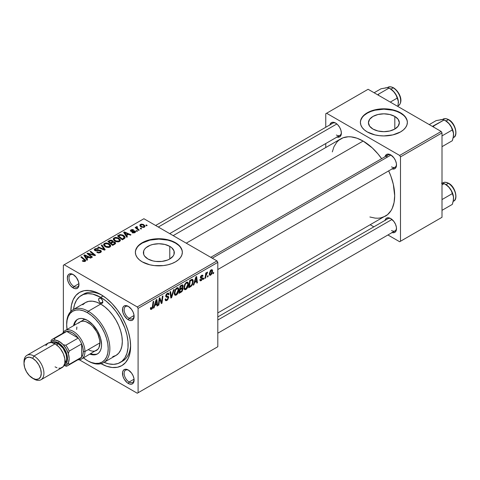 <?xml version="1.0" encoding="UTF-8"?>
<svg xmlns="http://www.w3.org/2000/svg" width="480" height="480" viewBox="0 0 480 480"><rect width="100%" height="100%" fill="white"/><g stroke="black" fill="none" stroke-linecap="round" stroke-linejoin="round"><path stroke-width="0.72" d="M394.812 116.436L394.812 129.054L389.796 130.992L383.886 131.67L377.97 130.992L372.954 129.054A15.456 8.922 180 0 1 368.43 122.748A15.456 8.922 180 0 1 377.97 114.504A15.456 8.922 180 0 1 394.812 116.436L398.16 119.334L399.336 122.748L398.16 126.162L394.812 129.054L394.812 116.436A15.456 8.922 180 0 1 399.336 122.748A15.456 8.922 180 0 1 389.796 130.992A15.456 8.922 180 0 1 372.954 129.054L369.606 126.162L368.43 122.748L369.606 119.334L372.954 116.436L377.97 114.504L383.886 113.826L389.796 114.504L394.812 116.436M407.37 122.556A23.484 13.56 0 0 0 400.488 113.16L400.488 112.776A23.484 13.56 180 0 1 407.37 122.364A23.484 13.56 180 0 1 392.874 134.892A23.484 13.56 180 0 1 367.278 131.952L374.898 134.892L379.302 135.66L383.886 135.924L392.874 134.892L400.488 131.952L403.41 129.9L405.582 127.554L406.92 125.01L407.37 122.364L406.92 119.718L405.582 117.174L403.41 114.828L400.488 112.776L396.93 111.09L392.874 109.836L383.886 108.804L374.898 109.836L370.836 111.09L367.278 112.776L364.356 114.828L362.184 117.174L360.846 119.718L360.396 122.364L360.846 125.01L362.184 127.554L364.356 129.9L367.278 131.952A23.484 13.56 180 0 1 360.396 122.364A23.484 13.56 180 0 1 374.898 109.836A23.484 13.56 180 0 1 400.488 112.776L400.488 113.16A23.484 13.56 0 0 0 375.048 110.184A23.484 13.56 0 0 0 360.402 122.556M147.924 258.978A15.456 8.922 180 0 1 143.4 252.666A15.456 8.922 180 0 1 152.94 244.422A15.456 8.922 180 0 1 169.782 246.36L169.782 258.978L167.436 260.088L161.868 261.42L155.838 261.42L152.94 260.91L147.924 258.978L144.576 256.08L143.694 254.406L143.694 250.926L144.576 249.252L146.004 247.71L150.264 245.25L152.94 244.422L158.85 243.744L164.766 244.422L169.782 246.36L171.702 247.71L174.012 250.926L174.012 254.406L173.13 256.08L169.782 258.978L169.782 246.36A15.456 8.922 180 0 1 174.306 252.666A15.456 8.922 180 0 1 164.766 260.91A15.456 8.922 180 0 1 147.924 258.978M182.334 252.474A23.484 13.56 0 0 0 175.458 243.078L175.458 242.694A23.484 13.56 180 0 1 182.34 252.282A23.484 13.56 180 0 1 167.838 264.81A23.484 13.56 180 0 1 142.248 261.87L149.862 264.81L154.272 265.584L163.434 265.584L167.838 264.81L171.9 263.556L175.458 261.87L178.38 259.818L180.552 257.472L181.89 254.928L182.34 252.282L181.89 249.636L180.552 247.092L178.38 244.752L175.458 242.694L167.838 239.754L158.85 238.722L149.862 239.754L142.248 242.694L139.326 244.752L137.154 247.092L135.816 249.636L135.366 252.282L135.816 254.928L137.154 257.472L139.326 259.818L142.248 261.87A23.484 13.56 180 0 1 135.366 252.282A23.484 13.56 180 0 1 149.862 239.754A23.484 13.56 180 0 1 175.458 242.694L175.458 243.078A23.484 13.56 0 0 0 150.018 240.102A23.484 13.56 0 0 0 135.366 252.474M128.724 370.296A7.044 4.068 -120 0 0 124.146 373.62A7.044 4.068 -120 0 0 129.126 382.014L128.292 383.454A8.22 4.746 60 0 1 122.484 373.386A8.22 4.746 60 0 1 128.292 370.026L125.064 369.294L123.462 370.224L122.592 372.138L122.922 376.206L124.182 379.116L127.158 382.668L129.426 383.976L131.526 384.186L133.128 383.262L133.662 382.41L133.998 378.72L133.128 375.804L131.526 373.026L128.292 370.026A8.22 4.746 60 0 1 134.106 380.094A8.22 4.746 60 0 1 128.292 383.454L129.126 382.014A7.044 4.068 60 0 1 124.524 375.804A7.044 4.068 60 0 1 125.604 370.158A7.044 4.068 60 0 1 128.724 370.296M73.59 274.794A7.044 4.068 -120 0 0 69.012 278.118A7.044 4.068 -120 0 0 73.986 286.512L73.158 287.952A8.22 4.746 60 0 1 67.344 277.884A8.22 4.746 60 0 1 73.158 274.53L70.932 273.756L69.048 274.122L68.328 274.722L67.344 277.884L67.788 280.71L69.048 283.614L70.932 286.158L74.292 288.48L76.386 288.684L77.994 287.76L78.528 286.908L78.972 284.598L78.528 281.772L76.386 277.524L73.158 274.53A8.22 4.746 60 0 1 78.972 284.598A8.22 4.746 60 0 1 73.158 287.952L73.986 286.512A7.044 4.068 60 0 1 69.384 280.308A7.044 4.068 60 0 1 70.464 274.662A7.044 4.068 60 0 1 73.59 274.794M128.724 306.63A7.044 4.068 -120 0 0 124.146 309.948A7.044 4.068 -120 0 0 129.126 318.348L128.292 319.788A8.22 4.746 60 0 1 122.484 309.72A8.22 4.746 60 0 1 128.292 306.36L126.072 305.586L124.182 305.952L123.462 306.552L122.592 308.472L122.922 312.54L124.182 315.444L127.158 319.002L129.426 320.31L131.526 320.52L133.128 319.59L133.662 318.744L133.998 315.054L133.128 312.132L131.526 309.36L128.292 306.36A8.22 4.746 60 0 1 134.106 316.428A8.22 4.746 60 0 1 128.292 319.788L129.126 318.348A7.044 4.068 60 0 1 124.524 312.138A7.044 4.068 60 0 1 125.604 306.492A7.044 4.068 60 0 1 128.724 306.63M78.918 283.668L73.986 286.512L78.918 283.668M134.058 379.17L129.126 382.014L134.058 379.17M134.058 315.498L129.126 318.348L134.058 315.498M210.762 257.322L388.002 154.998A7.044 4.068 60 0 1 391.122 155.136A7.044 4.068 -120 0 0 386.574 157.566M385.05 156.702A8.22 4.746 60 0 1 390.69 154.866L388.47 154.092L386.58 154.458L384.99 156.978M329.916 124.866A8.22 4.746 60 0 1 335.556 123.036L333.33 122.262L331.446 122.628L329.856 125.148M385.05 220.368A8.22 4.746 60 0 1 390.69 218.532L387.462 217.8L385.86 218.73L384.99 220.644M81.348 295.428A38.754 22.374 60 0 1 100.728 297.348L103.122 295.968L100.728 297.348L92.772 294.12L87.81 293.628L83.34 294.492L79.542 296.688L76.56 300.12L74.502 304.668L73.53 309.438A38.754 22.374 60 0 1 81.348 295.428L83.844 293.994A38.754 22.374 60 0 1 102 295.236A38.754 22.374 -120 0 0 82.638 294.78M70.836 311.412A42.276 24.408 60 0 1 100.728 294.474L94.896 291.768L89.286 290.496L84.12 290.7L79.59 292.38L75.87 295.464L73.11 299.838L71.406 305.328L70.836 311.73M173.184 235.632L340.812 138.852A44.622 25.764 -120 0 1 363.126 141.06L372.282 147.918L378 153.948L381.636 158.676A44.622 25.764 -120 0 0 363.126 141.06L186.252 243.174L363.126 141.06L356.97 138.204L351.048 136.86L348.252 136.776L343.104 137.772L338.73 140.298L336.888 142.104L333.972 146.724L332.304 151.902M369.882 216.99L375.198 218.13L378 218.22L380.652 217.914L385.434 216.144A44.622 25.764 -120 0 0 388.68 170.88L390.954 176.388L393.318 184.35L394.68 195.714L394.074 202.47L392.274 208.272L390.954 210.738L387.516 214.692L217.806 312.924M217.806 316.926L388.002 218.664A7.044 4.068 60 0 1 391.122 218.802M155.628 225.492L332.862 123.168A7.044 4.068 60 0 1 335.988 123.3M63.36 265.23L63.36 332.142L63.36 265.23L143.904 218.724L216.978 260.916L137.262 306.936L64.188 264.75L137.262 306.936L138.096 308.376L138.096 392.754L217.806 346.728L217.806 262.35L138.096 308.376L138.096 392.754L137.262 393.234L79.314 359.772L137.262 393.234L217.806 346.728L137.262 393.234L217.806 346.728L217.806 262.35L216.978 260.916L217.806 262.35L138.096 308.376L137.262 306.936L216.978 260.916L143.904 218.724L63.36 265.23M188.442 284.124L187.464 287.778L186.486 289.05L185.25 289.728L184.398 289.416L183.942 288.234L184.71 284.304L186.894 282.096L187.686 282.138L188.346 283.128L188.442 284.124L187.734 282.168L186.438 282.294L184.71 284.304L183.912 287.736L184.662 289.632L185.91 289.482L183.96 288.36L185.91 289.482C187.608 288.036 188.454 286.248 188.442 284.124L187.782 283.74L188.442 284.124M194.562 282.57L193.848 284.814L193.194 285.192L195.894 276.918L196.632 276.492L197.43 282.744L196.824 283.098L196.626 281.382L194.562 282.57L196.626 281.382L196.824 283.098L197.43 282.744L196.632 276.492L195.894 276.918L193.194 285.192L193.848 284.814L193.404 284.556L193.848 284.814L194.562 282.57L194.13 282.324L194.562 282.57M151.584 309.3L150.546 309.258L150.45 307.866L151.056 307.428L151.368 308.586L152.184 307.836L153.114 301.62L153.726 301.266L152.61 308.118L151.584 309.3L153.012 306.6L153.726 301.266L153.114 301.62L152.418 306.774L151.626 308.496L151.002 308.046L151.056 307.428L150.45 307.866L150.72 309.438L151.584 309.3L150.402 308.616L151.584 309.3M168.744 297.426L167.61 299.934L166.536 300.642L165.534 300.642L165.12 299.22L165.72 298.788L165.918 299.742L166.65 299.796L168.114 298.098L167.94 297.312L166.26 297.06L165.762 296.442L165.972 294.852L166.722 293.778L168.006 293.052L168.924 293.592L169.044 294.426L168.438 294.846L168.264 294.09L167.436 294.054L166.326 295.644L166.554 296.112L168.366 296.358L168.744 297.426L168.336 296.334L166.554 296.112L166.326 295.644L167.328 294.114L168.15 293.994L168.438 294.846L169.044 294.426L168.552 293.136L167.346 293.316L165.72 296.034L166.404 297.108L167.982 297.342L168.138 297.84L166.956 299.64L165.876 299.688L165.72 298.788L165.12 299.22L165.6 300.684L166.92 300.45L165.12 299.412L166.92 300.45L168.744 297.426L165.744 295.692L168.744 297.426M174.174 289.464L171.636 297.642L170.862 298.086L169.974 291.888L170.586 291.534L171.348 296.85L173.526 289.836L174.174 289.464L173.526 289.836L171.348 296.85L170.586 291.534L169.974 291.888L170.862 298.086L171.636 297.642L170.724 297.114L171.636 297.642L174.174 289.464M178.782 289.704L177.804 293.358L176.82 294.63L175.59 295.308L174.738 294.996L174.282 293.814L175.05 289.884L177.228 287.67L178.026 287.718L178.686 288.708L178.782 289.704L178.074 287.748L176.772 287.874L175.05 289.884L174.252 293.316L175.002 295.206L176.25 295.062L174.294 293.934L176.25 295.062C177.948 293.616 178.794 291.828 178.782 289.704L178.116 289.32L178.782 289.704M213.72 272.382L213.582 273.42L212.976 273.768L213.102 272.736L213.72 272.382L213.102 272.736L212.976 273.768L213.582 273.42L213.06 273.12L213.582 273.42L213.72 272.382M183.084 288.942L182.076 291.45L179.082 293.34L180.066 286.062L182.262 284.868L182.976 285.09L183.114 286.422L182.358 288.006L182.91 288.228L183.084 288.942L182.358 288.006L183.162 285.906L182.358 284.85L180.066 286.062L179.082 293.34L181.41 291.996L180.732 291.6L181.41 291.996L183.084 288.942L181.554 288.06L183.084 288.942M154.782 305.538L154.068 307.782L153.414 308.16L156.114 299.886L156.852 299.46L157.65 305.712L157.038 306.066L156.846 304.35L154.782 305.538L156.846 304.35L157.038 306.066L157.65 305.712L156.852 299.46L156.114 299.886L153.414 308.16L154.068 307.782L153.624 307.524L154.068 307.782L154.782 305.538L154.35 305.292L154.782 305.538M159.48 300.558L158.862 305.016L158.25 305.37L159.24 298.08L159.876 297.714L161.544 302.448L162.348 296.286L162.966 295.932L161.982 303.216L161.346 303.582L159.666 298.86L159.48 300.558L159.666 298.86L161.346 303.582L161.982 303.216L162.966 295.932L162.348 296.286L161.544 302.448L159.876 297.714L159.24 298.08L158.25 305.37L158.862 305.016L158.34 304.716L158.862 305.016L159.48 300.558L158.946 300.252L159.48 300.558M201.612 275.976L202.41 276.474L203.016 276.036L201.732 275.298L203.016 276.036L202.668 275.184L201.636 275.346L200.37 277.47L200.67 278.184L201.402 278.292L200.388 277.71L202.11 278.772L201.312 279.984L200.706 280.062L200.448 279.264L199.842 279.696L201.288 280.608L200.454 280.854L199.926 280.398L199.842 279.696L200.448 279.264L200.862 280.116L202.044 279.132L201.984 278.424L200.676 278.19L200.376 277.59L200.736 276.24L201.768 275.274L202.716 275.214L203.016 276.036L202.41 276.474L202.2 275.904L201.612 275.976L201.006 277.296L202.542 277.776L202.596 279.024L201.288 280.608L202.71 278.37L202.404 277.662L201.036 277.374L201.612 275.976L202.182 275.892L201.45 275.466M191.4 286.068L188.748 287.76L189.726 280.482L192.246 279.276L192.936 279.78L193.188 280.824L192.528 284.334L191.4 286.068L193.2 281.226L192.582 279.378L191.916 279.306L189.726 280.482L188.748 287.76L190.464 286.77L189.786 286.374L190.464 286.77L191.4 286.068L190.824 285.732L191.4 286.068M212.598 271.062L211.854 273.93L210.114 275.364L209.466 274.986L209.286 273.78L210.318 270.624L211.806 269.64L212.436 270.078L212.598 271.062L212.13 269.73L211.188 269.832L209.28 274.05L209.742 275.274L210.714 275.166L209.292 274.338L210.714 275.166L212.598 271.062L211.872 270.642L212.598 271.062M208.134 275.61L207.996 276.648L207.39 276.996L207.516 275.964L208.134 275.61L207.516 275.964L207.39 276.996L207.996 276.648L207.474 276.342L207.996 276.648L208.134 275.61M205.974 275.862L205.668 277.992L205.056 278.346L205.77 273.054L206.382 272.7L206.226 273.798L206.874 272.454L207.618 272.076L206.4 273.99L205.974 275.862L207.618 272.076L206.226 273.798L206.382 272.7L205.77 273.054L205.056 278.346L205.668 277.992L205.146 277.686L205.668 277.992L205.974 275.862L205.434 275.55L205.974 275.862M204.06 277.962L203.922 279L203.316 279.348L203.442 278.316L204.06 277.962L203.442 278.316L203.316 279.348L203.922 279L203.394 278.7L203.922 279L204.06 277.962M137.49 231.06L136.8 230.496L136.182 230.856L136.884 231.408L137.49 231.06L136.8 230.496L136.182 230.856L136.884 231.408L137.49 231.06M141.564 228.708L140.874 228.144L140.256 228.504L140.964 229.056L141.564 228.708L140.874 228.144L140.256 228.504L140.964 229.056L141.564 228.708M119.556 241.5L120.33 240.672L120.312 239.724L118.236 237.834L115.536 237.33L113.388 238.446L113.346 239.532L114.402 240.78L116.046 241.65L118.176 241.914L119.556 241.5L120.414 240.234L118.716 238.086L114.12 237.756L113.268 239.256L115.044 241.2L119.556 241.5M127.422 236.874L126.552 235.542L128.616 234.354L130.392 235.158L130.998 234.804L124.392 231.912L123.654 232.338L126.768 237.252L127.422 236.874L126.552 235.542L128.616 234.354L130.392 235.158L130.998 234.804L124.392 231.912L123.654 232.338L126.768 237.252L127.422 236.874M112.95 241.788L112.332 240.504L112.332 242.532L112.332 240.504L110.214 240.204L110.214 240.882L110.214 240.204L109.308 240.618L109.308 241.398L109.308 240.618L107.826 241.476L112.656 245.4L115.506 243.588L115.158 242.256L112.95 241.788L112.716 240.774L111.354 240.15L109.962 240.288L107.826 241.476L112.656 245.4L114.984 244.056L115.644 243.15L114.846 242.046L112.95 241.788L113.064 241.41M105.204 249.696L101.934 244.878L101.28 245.25L104.088 249.384L98.34 246.948L97.734 247.302L104.436 250.146L105.204 249.696L101.934 244.878L101.28 245.25L104.088 249.384L98.34 246.948L97.734 247.302L104.436 250.146L105.204 249.696M82.764 261.264L84.666 261.552L85.5 261.126L85.746 260.43L81.486 256.68L80.874 257.034L84.876 260.49L84.282 261.024L82.818 260.532L82.284 260.928L85.23 261.318L85.77 260.598L81.486 256.68L80.874 257.034L84.294 259.812L84.594 260.904L82.818 260.532L82.284 260.928L82.764 261.264M92.43 257.076L88.314 253.764L94.914 255.642L95.55 255.27L90.72 251.346L90.108 251.7L94.23 255.018L87.636 253.128L87 253.5L91.818 257.424L92.43 257.076L88.314 253.764L94.914 255.642L95.55 255.27L90.72 251.346L90.108 251.7L94.23 255.018L87.636 253.128L87 253.5L91.818 257.424L92.43 257.076M87.636 259.842L86.766 258.51L88.83 257.322L90.612 258.126L91.218 257.772L84.612 254.88L83.874 255.306L86.982 260.22L87.636 259.842L86.766 258.51L88.83 257.322L90.612 258.126L91.218 257.772L84.612 254.88L83.874 255.306L86.982 260.22L87.636 259.842M95.514 250.236L95.688 249.18L97.992 249.222L98.412 248.766L95.028 248.772L95.028 250.65L95.028 248.772L94.266 249.714L94.944 250.602L100.128 250.806L100.512 251.334L99.924 252.762L99.924 252.048L98.34 252.384L98.34 252.93L98.34 252.384L97.512 252.09L97.512 252.714L97.332 251.976L97.332 252.636L97.332 251.976L96.798 252.366L100.566 252.468L101.244 251.874L101.232 250.896L100.086 250.158L96.054 250.404L95.286 250.056L95.364 249.408L96.18 248.97L97.992 249.222L98.538 248.844L97.632 248.454L95.028 248.772L94.332 249.426L94.434 250.182L95.844 250.92L99.99 250.734L100.5 251.448L99.762 252.138L98.556 252.408L97.332 251.976L96.798 252.366L98.652 252.96L100.566 252.468L101.394 251.394L100.68 250.428L96.258 250.404L95.178 249.786L95.178 250.722M109.896 247.08L110.664 246.252L110.652 245.304L108.57 243.414L105.876 242.91L103.722 244.026L103.686 245.112L104.742 246.36L106.386 247.224L108.51 247.494L109.896 247.08L110.748 245.814L109.05 243.666L104.454 243.33L103.608 244.836L105.384 246.78L109.896 247.08M134.574 231.468L134.43 232.854L134.43 232.302L132.51 232.194L132.51 232.842L132.51 232.194L131.976 232.584L132.924 232.962L135.06 232.548L135.612 231.876L135.366 231.258L134.358 230.844L131.352 230.916L131.49 230.166L133.038 230.232L133.566 229.836L132.594 229.53L131.04 229.818L130.332 230.712L131.496 231.552L134.706 231.558L134.19 232.416L132.51 232.194L132.054 232.632L134.928 232.626L135.618 231.78L135.132 231.096L131.352 230.916L131.406 230.214L133.566 229.836L130.908 229.89L130.326 230.634L130.842 231.318L134.574 231.468L134.832 232.68M124.038 238.824L124.902 238.116L125.082 237.216L124.44 236.106L122.97 235.068L120.216 234.564L117.486 235.896L122.316 239.82L124.83 238.206L125.112 237.498L123.336 235.266L119.754 234.678L117.486 235.896L122.316 239.82L124.038 238.824M144.36 227.178L144.942 226.542L144.906 225.822L143.304 224.406L141.216 224.106L139.836 225.024L140.118 226.122L141.018 226.902L143.628 227.454L144.996 226.242L143.634 224.586L140.46 224.376L139.788 225.294L141.24 227.034L144.36 227.178M136.476 226.674L136.476 228.66L136.476 226.674L136.446 228.63L136.446 227.79L135.726 227.196L135.726 228.048L135.726 227.196L135.114 227.55L138.624 230.406L139.236 230.052L137.01 228.066L136.83 227.358L137.46 227.046L137.04 226.53L136.248 226.932L136.446 227.79L135.726 227.196L135.114 227.55L138.624 230.406L139.236 230.052L137.856 228.9L137.022 227.148L137.46 227.046L137.04 226.53L136.218 227.13M147.15 225.48L146.46 224.922L145.842 225.276L146.55 225.828L147.15 225.48L146.46 224.922L145.842 225.276L146.55 225.828L147.15 225.48M130.59 344.766A38.754 22.374 60 0 1 122.592 361.116A38.754 22.374 60 0 1 121.308 361.764A38.754 22.374 -120 0 0 130.59 344.766M325.758 113.736L325.758 127.266L325.758 113.736L368.106 89.286L441.18 131.472L399.66 155.442L326.586 113.256L399.66 155.442L400.488 156.882L400.488 241.26L442.008 217.29L442.008 132.912L400.488 156.882L400.488 241.26L399.66 241.74L387.942 234.972L399.66 241.74L442.008 217.29L399.66 241.74L442.008 217.29L442.008 132.912L441.18 131.472L442.008 132.912L400.488 156.882L399.66 155.442L441.18 131.472L368.106 89.286L325.758 113.736M325.758 143.538L325.758 147.54L325.758 143.538M373.848 226.836L370.38 224.832L373.848 226.836M391.824 232.482L393.924 232.692L395.526 231.768L396.396 229.848L396.396 227.226L395.526 224.31L393.924 221.532L390.69 218.532A8.22 4.746 60 0 1 396.504 228.6A8.22 4.746 60 0 1 392.1 232.572M336.69 136.986L339.666 136.866L340.926 135.414L341.37 133.104L340.926 130.278L339.666 127.374L337.782 124.83L335.556 123.036A8.22 4.746 60 0 1 341.37 133.104A8.22 4.746 60 0 1 336.96 137.07M391.824 168.816L393.924 169.026L395.526 168.096L396.396 166.182L396.396 163.56L395.526 160.644L393.924 157.866L390.69 154.866A8.22 4.746 60 0 1 396.504 164.934A8.22 4.746 60 0 1 392.1 168.906M396.492 164.43A7.044 4.068 60 0 1 395.046 167.202A7.044 4.068 60 0 1 391.524 166.854A7.044 4.068 -120 0 0 396.492 164.43M341.352 132.594A7.044 4.068 60 0 1 339.912 135.372A7.044 4.068 60 0 1 336.384 135.018A7.044 4.068 -120 0 0 341.352 132.594M396.492 228.096A7.044 4.068 60 0 1 395.046 230.868A7.044 4.068 60 0 1 391.524 230.52A7.044 4.068 -120 0 0 396.492 228.096M100.728 363.51L106.56 366.21L112.164 367.488L117.336 367.278L121.866 365.604L125.58 362.52L128.346 358.146L130.044 352.65L130.62 346.248L130.044 339.186L128.346 331.728L125.58 324.162L121.866 316.788L117.336 309.876L112.164 303.702L106.56 298.5L100.728 294.474A42.276 24.408 60 0 1 130.62 346.248A42.276 24.408 60 0 1 101.004 363.666M134.094 315.924A7.044 4.068 60 0 1 132.648 318.696A7.044 4.068 60 0 1 129.126 318.348A7.044 4.068 -120 0 0 134.094 315.924M134.094 379.59A7.044 4.068 60 0 1 132.648 382.362A7.044 4.068 60 0 1 129.126 382.014A7.044 4.068 -120 0 0 134.094 379.59M78.954 284.088A7.044 4.068 60 0 1 77.514 286.866A7.044 4.068 60 0 1 73.986 286.512A7.044 4.068 -120 0 0 78.954 284.088M181.89 250.02L180.552 247.476M178.38 245.136L175.458 243.078L171.9 241.392L167.838 240.138L158.85 239.106L149.862 240.138L142.248 243.078L139.326 245.136M137.154 247.476L135.816 250.02M406.92 120.102L405.582 117.558M403.41 115.212L400.488 113.16L396.93 111.474L392.874 110.22L383.886 109.188L374.898 110.22L370.836 111.474L367.278 113.16L364.356 115.212M362.184 117.558L360.846 120.102M87.636 254.016L87.636 253.128L87.636 254.016M90.618 254.478L90.618 253.938L90.618 254.478M92.784 255.066L92.784 254.538L92.784 255.066M94.23 255.456L94.23 255.018L94.23 255.456M90.72 252.204L90.72 251.346L90.72 252.204M88.314 254.568L88.314 253.764L88.314 254.568M89.502 255.54L89.502 254.67L89.502 255.54M84.612 256.47L84.612 254.88L84.612 256.47M86.766 259.878L86.766 258.51L86.766 259.878M86.418 257.928L85.5 256.47L85.5 257.874L85.5 256.47L84.792 255.504L84.792 256.758L84.792 255.504L88.068 256.98L88.068 257.76L88.068 256.98L86.418 257.928L86.418 259.326L86.418 257.928L84.792 255.504L88.068 256.98L86.418 257.928M82.818 261.294L82.818 260.532L82.818 261.294M83.268 261.498L83.268 260.856L83.268 261.498M84.594 261.57L84.594 260.904L84.594 261.57M84.876 261.486L84.876 260.52L84.594 260.904M81.486 257.532L81.486 256.68L81.486 257.532M85.026 261.426L85.026 259.554L85.026 261.426M96.258 250.962L96.258 250.404L96.258 250.962M97.908 250.794L97.908 250.152L97.908 250.794M100.68 252.396L100.68 250.428L100.68 252.396M98.34 247.56L98.34 246.948L98.34 247.56M102.366 249.264L102.366 248.622L102.366 249.264M104.088 249.996L104.088 249.384L104.088 249.996M101.934 246.228L101.934 244.878L101.934 246.228M104.454 246.132L104.454 243.33L104.454 246.132M109.05 244.44L109.05 243.666L109.05 244.44M104.532 244.818L105.288 243.648L107.256 243.528L109.704 245.25L109.26 247.35L109.26 246.66L107.358 246.924L105.234 245.91L104.532 244.818L105.114 243.738L108.384 243.978L109.842 245.766L109.26 246.66L106.014 246.45L106.014 247.092L106.014 246.45L104.532 244.818L104.532 246.198L104.52 244.644L104.52 246.186M114.846 244.134L114.846 242.046L114.846 244.134M110.508 242.802L109.002 241.578L109.002 242.43L109.002 241.578L110.034 240.984L111.75 240.87L112.23 241.53L112.23 242.592L112.23 241.53L111.486 242.238L111.486 243.018L111.486 242.238L110.508 242.802L110.508 243.654L110.508 242.802L109.002 241.578L110.73 240.678L111.96 241.008L112.14 241.734L110.508 242.802M112.23 242.592L112.23 241.53M112.698 244.584L111.072 243.264L111.072 244.11L111.072 243.264L112.35 242.52L114.228 242.382L114.72 243.036L114.396 244.392L114.396 243.57L113.832 243.93L113.832 244.716L113.832 243.93L112.698 244.584L112.698 245.37L112.698 244.584L111.072 243.264L113.118 242.196L114.432 242.526L114.522 243.45L112.698 244.584M130.908 231.354L130.908 229.89L130.908 231.354M131.352 230.916L131.406 230.214M131.754 231.582L131.754 231.078L131.754 231.582M132.63 231.516L132.63 231.006L132.63 231.516M134.058 231.33L134.058 230.826L134.058 231.33M135.132 232.494L135.132 231.096L135.132 232.494M124.392 233.502L124.392 231.912L124.392 233.502M126.552 236.91L126.552 235.542L126.552 236.91M126.204 234.96L125.28 233.502L125.28 234.906L125.28 233.502L124.572 232.536L124.572 233.79L124.572 232.536L127.848 234.012L127.848 234.792L127.848 234.012L126.204 234.96L126.204 236.358L126.204 234.96L124.572 232.536L127.848 234.012L126.204 234.96M118.932 235.842L118.932 235.062L118.932 235.842M119.754 235.38L119.754 234.678L119.754 235.38M123.336 236.022L123.336 235.266L123.336 236.022M122.364 239.01L118.662 236.004L118.662 236.85L118.662 236.004L120.402 235.11L122.694 235.596L124.194 237.372L123.138 238.56L123.138 239.346L123.138 238.56L122.364 239.01L122.364 239.79L122.364 239.01L118.662 236.004L120.84 235.05L123.252 235.956L124.146 237.654L122.364 239.01M114.12 240.558L114.12 237.756L114.12 240.558M118.716 238.866L118.716 238.086L118.716 238.866M114.192 239.238L114.948 238.068L116.916 237.948L119.37 239.676L118.92 241.77L118.92 241.08L117.018 241.344L114.9 240.33L114.192 239.238L114.78 238.158L118.044 238.398L119.502 240.192L118.92 241.08L115.68 240.87L115.68 241.512L115.68 240.87L114.192 239.238L114.192 240.618L114.18 239.064L114.18 240.606M140.46 226.482L140.46 224.376L140.46 226.482M143.634 225.378L143.634 224.586L143.634 225.378M141.78 226.65L140.58 225.27L140.958 224.694L143.028 224.928L144.186 226.326L143.838 227.4L143.838 226.872L141.78 226.65L141.78 227.292L141.78 226.65L140.616 225.468L141.33 224.562L143.028 224.928L144.168 226.17L143.334 227.034L141.78 226.65M140.874 228.984L140.874 228.144L140.874 228.984M137.04 227.136L137.04 226.53L137.04 227.136M136.806 228.924L137.022 227.148M137.856 229.776L137.856 228.9L137.856 229.776M136.8 231.342L136.8 230.496L136.8 231.342M146.46 225.762L146.46 224.922L146.46 225.762M182.79 284.91L182.358 284.85M181.752 285.09L183.162 285.906L181.752 285.09M181.932 287.76L182.358 288.006L181.932 287.76M182.748 288.078L182.358 288.006M181.482 285.24L182.34 285.738L180.564 286.56L180.258 288.828L180.564 286.56L180.042 286.254L180.564 286.56L181.596 285.96L180.918 285.57L182.556 286.284L182.22 287.412L180.258 288.828L179.736 288.522L180.258 288.828L181.752 287.916L182.478 286.842L182.352 285.744L182.556 286.284M179.808 292.134L180.144 289.68L179.616 289.374L180.144 289.68L181.422 288.936L180.744 288.546L181.422 288.936L182.28 288.702L182.478 289.272L181.536 291.102L179.808 292.134L179.286 291.834L179.808 292.134L181.968 290.676L182.322 288.732L180.144 289.68L179.808 292.134M174.858 292.998L175.524 290.124L175.062 289.86L175.524 290.124L176.754 288.672L176.16 288.33L177.666 288.594L178.176 289.98L176.292 294.252L175.374 294.33L174.858 292.998L174.276 292.662L175.542 294.396L177.144 293.412L178.17 290.244L178.002 288.978L177.378 288.498L175.644 289.902L174.858 292.998M170.388 294.774L171.144 295.206L170.388 294.774M170.628 296.43L171.348 296.85L170.628 296.43M165.12 299.25L165.876 299.688L165.12 299.25M165.12 299.298L165.876 299.688M165.75 296.376L167.13 297.174L165.75 296.376M165.966 296.85L166.404 297.108L165.966 296.85M167.364 293.31L169.044 294.282L167.364 293.31M167.232 293.382L169.044 294.426L167.232 293.382M166.734 293.766L167.328 294.114L166.734 293.766M165.804 295.344L166.326 295.644L165.804 295.344M166.554 296.112L166.326 295.644M150.558 307.788L151.002 308.046L150.558 307.788M151.626 308.496L151.002 308.046M152.484 306.3L153.012 306.6L152.484 306.3M156.954 305.316L157.65 305.712L156.954 305.316M156.168 303.954L156.846 304.35L156.168 303.954M155.112 304.566L155.916 302.106L155.472 301.854L155.916 302.106L156.402 300.456L156 300.228L156.402 300.456L156.762 303.612L155.112 304.566L154.674 304.308L155.112 304.566L156.762 303.612L156.402 300.456L155.112 304.566M159.774 299.274L160.668 299.79L159.774 299.274M160.26 300.756L161.232 301.314L160.26 300.756M160.734 301.986L161.544 302.448L160.734 301.986M160.98 302.64L161.982 303.216L160.98 302.64M159.174 298.578L159.666 298.86L159.174 298.578M201.402 278.292L201.984 278.424M200.502 276.738L200.976 277.014L200.502 276.738M200.418 277.02L201.036 277.374L200.418 277.02M201.534 277.518L201.036 277.374M201.114 277.446L202.71 278.37L201.114 277.446M199.842 279.786L200.22 280.782L201.288 280.608L199.842 279.774M196.74 282.348L197.43 282.744L196.74 282.348M195.948 280.986L196.626 281.382L195.948 280.986M194.898 281.592L195.702 279.138L195.258 278.886L195.702 279.138L196.182 277.488L195.786 277.26L196.182 277.488L196.542 280.644L194.898 281.592L194.454 281.34L194.898 281.592L196.542 280.644L196.182 277.488L194.898 281.592M192.54 280.842L193.2 281.226L192.54 280.842M191.868 280.146L190.224 280.98L189.474 286.554L191.412 285.198L192.204 283.746L192.57 281.016L191.868 280.146L192.594 281.532C192.63 283.488 191.85 285.012 190.248 286.11L189.474 286.554L188.952 286.254L189.474 286.554L190.224 280.98L189.702 280.68L190.224 280.98L191.106 280.47L190.422 280.08L191.106 280.47L191.868 280.146L191.088 279.696L192.18 280.206L191.196 279.636M184.518 287.418L185.184 284.544L184.722 284.28L185.184 284.544L186.414 283.092L185.826 282.75L187.326 283.014L187.842 284.4L185.952 288.678L185.034 288.75L183.942 287.082L185.202 288.822L186.804 287.838L187.836 284.67L187.668 283.398L187.038 282.918L186.06 283.35L185.184 284.544L184.518 287.418M211.164 270.456L210.234 271.734L209.88 273.624L210.33 274.644L211.32 273.906L211.98 271.8L211.638 270.396L211.164 270.456L211.998 271.404L210.72 274.548L209.322 273.3L209.88 273.624L211.164 270.456L210.702 270.192L211.674 270.42L210.942 269.994M210.72 274.548L209.28 274.068M205.71 273.498L206.226 273.798L205.71 273.498M206.76 272.616L207.378 272.976L206.76 272.616M206.676 272.766L207.072 272.994L206.676 272.766M100.728 303.102A2.934 1.692 60 0 1 98.808 300.516A2.934 1.692 60 0 1 99.258 298.164A2.934 1.692 60 0 1 100.728 298.308L102.192 299.856L102.804 301.902L100.728 303.102L99.258 301.554L98.652 299.508L99.258 298.164L100.728 298.308A2.934 1.692 60 0 1 102.642 300.894A2.934 1.692 60 0 1 102.192 303.246L100.728 303.102L102.804 301.902L102.192 303.246A2.934 1.692 60 0 1 100.728 303.102M77.886 319.146A19.962 11.526 -120 0 0 74.388 325.212L74.424 325.008M73.56 325.692A19.962 11.526 60 0 1 77.46 319.374A19.962 11.526 60 0 1 87.438 320.358L92.844 324.72L97.422 330.9L100.482 337.95L101.556 344.814L101.286 347.832L100.482 350.43L99.18 352.494L97.422 353.952L95.286 354.744L92.844 354.84L90 354.168A19.962 11.526 60 0 0 97.422 353.952A19.962 11.526 60 0 0 100.482 337.95A19.962 11.526 60 0 0 87.438 320.358L82.038 318.48L79.596 318.582L77.46 319.374L75.702 320.826L74.4 322.896L73.56 325.692M82.776 304.776L85.458 302.55L88.734 301.338L92.466 301.188L96.516 302.106L100.728 304.062L104.94 306.972L108.99 310.728L112.722 315.186L115.992 320.178L118.68 325.506L120.672 330.966L121.902 336.354L122.316 341.454L121.902 346.08L120.672 350.046L118.68 353.202L115.992 355.434A30.534 17.628 -120 0 0 120.672 330.966A30.534 17.628 -120 0 0 100.728 304.062L88.272 311.25L87.438 312.69A29.358 16.95 60 0 1 108.198 348.648A29.358 16.95 60 0 1 87.438 360.63L88.272 361.11A30.534 17.628 -120 0 0 109.86 348.648A30.534 17.628 -120 0 0 88.272 311.25A30.534 17.628 60 0 1 108.216 338.16A30.534 17.628 60 0 1 103.536 362.622A30.534 17.628 60 0 1 88.272 361.11L91.488 362.508L95.382 363.396L98.976 363.252L102.12 362.088L104.7 359.946L106.62 356.91L107.802 353.094L108.198 348.648L107.802 343.74L106.62 338.562L104.7 333.306L102.12 328.188L98.976 323.388L95.382 319.104L91.488 315.486L87.438 312.69L83.388 310.812L79.494 309.93L75.906 310.074L72.762 311.238L70.182 313.38L68.262 316.416L67.08 320.232L66.684 324.678L67.08 329.58M100.728 297.348A38.754 22.374 60 0 1 126.042 331.5A38.754 22.374 60 0 1 120.102 362.55A38.754 22.374 60 0 1 104.058 362.322L108.678 363.864L113.646 364.356L118.11 363.486L121.908 361.296L124.896 357.858L126.948 353.316L127.998 347.838L127.998 341.634L126.948 334.944L124.896 328.026L120.102 317.802L115.95 311.472L111.21 305.814L106.074 301.044L100.728 297.348M78.606 323.142L80.052 321.942A16.44 9.492 60 0 1 88.272 322.758A16.44 9.492 60 0 1 99.012 337.248A16.44 9.492 60 0 1 96.492 350.418A16.44 9.492 60 0 1 88.272 349.608M103.536 362.622L115.992 355.434L112.722 356.646M100.728 304.062A30.534 17.628 -120 0 0 85.458 302.55L73.002 309.738A30.534 17.628 60 0 1 88.272 311.25L100.728 304.062M66.684 324.204A30.534 17.628 60 0 1 73.002 309.738M83.388 357.834L87.438 360.63A29.358 16.95 60 0 1 83.502 357.918M88.272 311.25A30.534 17.628 -120 0 0 66.684 323.718L66.684 324.678A29.358 16.95 60 0 1 87.438 312.69L88.272 311.25M67.056 329.442A29.358 16.95 60 0 1 66.684 324.678M97.83 353.694A19.962 11.526 -120 0 1 90.828 353.688L91.026 353.76M93.672 354.36L96.114 354.264M76.536 320.352L75.228 322.416M76.644 329.472L76.866 326.982M80.052 321.942L81.81 321.294L83.82 321.21L86.004 321.708L90.54 324.324L92.718 326.346L96.492 331.434L97.938 334.302L99.672 340.146L99.894 342.894L99.012 347.52L97.938 349.218L81.546 359.046A16.44 9.492 60 0 1 77.904 359.796A16.44 9.492 -120 0 0 84.948 351.522L83.286 351.522A15.264 8.814 60 0 1 81.63 357.204A15.264 8.814 60 0 1 78.246 359.16M448.386 122.922L449.538 124.188A11.43 6.6 -120 0 0 445.5 120.606L449.538 124.188L451.266 126.972L452.328 129.936L442.008 135.894L452.328 129.936L453.492 133.254L453.486 136.068L452.328 140.718L442.008 146.676L452.328 140.718L453.228 137.58L453.51 133.344L451.908 127.956L448.59 123.102L444.246 119.886L448.386 122.922M453.204 137.694L453.606 137.46A10.566 6.102 -120 0 0 455.226 128.994A10.566 6.102 -120 0 0 448.32 119.676A0.702 0.408 -60 0 1 448.674 119.646A0.702 0.408 120 0 0 448.32 119.676A10.566 6.102 60 0 1 455.016 128.34A10.566 6.102 60 0 1 454.266 136.968M442.56 119.484A10.566 6.102 60 0 1 448.32 119.676L446.088 120.972L448.32 119.676A10.566 6.102 -120 0 0 443.034 119.154C444.324 118.26 446.202 118.422 448.674 119.646A0.702 0.408 -60 0 1 448.818 119.964L450.18 120.906M433.788 127.206L433.464 126.108L444.246 119.886L432.378 126.39L433.464 126.108L433.788 127.206M442.404 119.532L436.164 120.606L429.258 124.59L436.164 120.606L442.41 119.478L445.5 120.606M444.246 119.886L442.41 119.478L440.574 119.694M453.582 134.676L453.582 134.604A11.43 6.6 -120 0 0 449.538 124.188L451.266 126.972L453.234 132.036L453.582 134.604A11.43 6.6 -120 0 1 453.582 134.652M451.488 122.118L453.75 125.172L455.262 128.658M455.658 130.398L455.796 132.048M390.936 155.046L212.274 258.198L390.936 155.046M391.998 219.456L217.806 320.028L391.998 219.456M448.386 186.588L449.538 187.854A11.43 6.6 -120 0 0 445.5 184.272L449.538 187.854L451.266 190.638L452.328 193.608L442.008 199.566L452.328 193.608L453.492 196.92L453.486 199.734L452.328 204.384L442.008 210.342L452.328 204.384L453.228 201.246L453.51 197.016L451.908 191.628L448.59 186.768L444.246 183.552L448.386 186.588M453.204 201.36L453.606 201.126A10.566 6.102 -120 0 0 455.226 192.66A10.566 6.102 -120 0 0 448.32 183.348A0.702 0.408 -60 0 1 448.674 183.312A0.702 0.408 120 0 0 448.32 183.348A10.566 6.102 60 0 1 455.016 192.012A10.566 6.102 60 0 1 454.266 200.634M442.56 183.15A10.566 6.102 60 0 1 448.32 183.348L446.088 184.638L448.32 183.348A10.566 6.102 -120 0 0 443.034 182.82C444.324 181.926 446.202 182.088 448.674 183.312A0.702 0.408 -60 0 1 448.818 183.636L450.18 184.572M442.008 184.842L444.246 183.552L442.008 184.842M442.404 183.198L445.5 184.272M453.582 198.342L453.582 198.27A11.43 6.6 -120 0 0 449.538 187.854L451.266 190.638L453.234 195.702L453.582 198.27A11.43 6.6 -120 0 1 453.582 198.318M451.488 185.79L453.75 188.838L455.262 192.324M455.658 194.064L455.796 195.714M441.456 183.186L444.246 183.552M158.31 227.04L336.858 123.96L158.31 227.04M378.324 94.278L389.112 88.05L393.246 91.086L396.132 95.136L398.352 101.424L397.92 106.494L398.376 101.514L397.362 97.482L394.404 92.358L390.36 88.77L389.112 88.05L378.324 94.278L377.934 94.956L378.324 94.278L378.648 95.37L378.324 94.278M387.426 87.648A10.566 6.102 60 0 1 393.186 87.846A0.702 0.408 -60 0 1 393.684 88.134L395.04 89.076M390.948 89.136L393.186 87.846A10.566 6.102 -120 0 0 387.9 87.324C389.19 86.424 391.068 86.592 393.534 87.81A0.702 0.408 120 0 0 393.186 87.846L390.948 89.136M390.288 102.09L397.194 98.106L390.288 102.09M387.27 87.696L381.024 88.77L374.124 92.76L381.024 88.77L387.276 87.648L389.112 88.05L391.962 89.964L394.404 92.358A11.43 6.6 -120 0 0 390.36 88.77M398.442 102.84L398.442 102.774A11.43 6.6 -120 0 0 394.404 92.358L396.132 95.136L398.094 100.2L398.442 102.774A11.43 6.6 -120 0 1 398.442 102.822M389.112 88.05L387.276 87.648L385.44 87.858M398.07 105.858L398.466 105.63A10.566 6.102 -120 0 0 400.086 97.158A10.566 6.102 -120 0 0 393.186 87.846A10.566 6.102 60 0 1 399.882 96.51A10.566 6.102 60 0 1 399.132 105.138M396.354 90.288L398.616 93.342L400.128 96.828M400.524 98.568L400.656 100.218M63.36 333.372A15.264 8.814 60 0 1 66.738 331.422A15.264 8.814 60 0 1 78.246 338.064L75.486 335.046L72.492 332.826L69.498 331.584L66.738 331.422L78.246 338.064A15.264 8.814 60 0 1 81.63 343.92A15.264 8.814 60 0 1 83.286 351.522L82.866 347.82L81.63 343.92L81.63 357.204L82.866 354.738L83.286 351.522L84.948 351.522A16.44 9.492 -120 0 0 75.666 333.012A16.44 9.492 -120 0 0 62.64 333.354A16.44 9.492 60 0 1 65.106 330.576A16.44 9.492 60 0 1 77.772 334.98A16.44 9.492 60 0 1 84.948 351.522L99.894 342.894L84.948 351.522A16.44 9.492 60 0 1 81.546 359.046M52.404 339.258L64.86 332.07A15.264 8.814 -120 0 1 66.738 331.422L54.288 338.61A15.264 8.814 -120 0 0 50.904 340.566A15.264 8.814 60 0 1 52.404 339.258A15.264 8.814 60 0 1 54.288 338.61L55.224 340.116L52.164 340.758L50.4 342.498A14.094 8.136 60 0 1 55.224 340.116L54.288 338.61L66.738 331.422L78.246 338.064L65.79 345.258L63.192 344.712A14.094 8.136 60 0 1 68.34 353.634L69.174 351.114L81.63 343.92L81.63 357.204L69.174 364.398L68.34 362.832A14.094 8.136 60 0 1 63.864 365.82L66.252 365.166L68.34 362.832L69.174 364.398A15.264 8.814 60 0 1 67.674 365.7A15.264 8.814 60 0 1 65.79 366.348A15.264 8.814 -120 0 0 69.174 364.398L81.63 357.204A15.264 8.814 -120 0 1 80.124 358.512L67.674 365.7M68.34 353.634L66.252 348.894L63.192 344.712L65.79 345.258A15.264 8.814 60 0 1 69.174 351.114L81.63 343.92A15.264 8.814 -120 0 0 78.246 338.064L65.79 345.258A15.264 8.814 -120 0 1 69.174 351.114L68.34 353.634M24.024 362.592A14.094 8.136 60 0 1 26.916 355.332A14.094 8.136 60 0 1 33.966 356.028L32.634 358.332A12.21 7.05 60 0 1 41.274 373.29A12.21 7.05 60 0 1 32.634 378.276L33.966 379.044A14.094 8.136 -120 0 0 43.926 373.29A14.094 8.136 -120 0 0 33.966 356.028A14.094 8.136 60 0 1 43.17 368.448A14.094 8.136 60 0 1 41.01 379.74A14.094 8.136 60 0 1 33.966 379.044L29.334 375.606L26.532 371.826L24.66 367.512L24 363.318L24.66 359.88L26.532 357.726L29.334 357.18L32.634 358.332L35.94 360.996L38.742 364.776L40.614 369.09L41.274 373.29L40.614 376.722L38.742 378.876L35.94 379.422L32.634 378.276A12.21 7.05 60 0 1 24 363.318A12.21 7.05 60 0 1 32.634 358.332L33.966 356.028L55.056 343.854L33.966 356.028A14.094 8.136 -120 0 0 24 361.782L24 363.318M59.208 341.454L58.38 342.894A12.918 7.458 60 0 1 66.936 354.702A12.918 7.458 60 0 1 64.35 364.866L65.97 363.684L67.338 360.672L67.338 356.556L66.816 354.276L63.45 347.598L60.162 344.124L58.38 342.894L59.208 341.454L63.024 344.532L66.252 348.894L68.412 353.874L69.174 358.716L68.412 362.682L66.252 365.166L63.864 365.82A14.094 8.136 -120 0 0 68.88 355.776A14.094 8.136 -120 0 0 59.208 341.454A14.094 8.136 -120 0 0 50.4 342.498L52.164 340.758L53.67 340.2L55.392 340.128L59.208 341.454M58.38 343.854L56.598 344.88L58.38 343.854A11.742 6.78 -120 0 0 53.16 342.966L55.2 342.75L58.38 343.854A11.742 6.78 -120 0 1 65.868 353.634A11.742 6.78 -120 0 1 64.836 363.192L66.522 360.012L66.684 358.236L66.048 354.198L62.988 348.132L58.38 343.854M41.01 379.74L62.1 367.56A14.094 8.136 -120 0 0 64.26 356.268A14.094 8.136 -120 0 0 55.056 343.854A14.094 8.136 -120 0 0 48.012 343.152L51.24 342.528L55.056 343.854L58.872 346.932L60.594 348.99L63.342 353.748L64.83 358.758L64.83 363.246L63.342 366.534L60.594 368.124L58.872 368.19M45.852 345.642L48.012 343.152L26.916 355.332M57 367.764L55.056 366.864M51.468 342.552L53.304 341.742L54.882 341.676L58.38 342.894A12.918 7.458 60 0 0 51.468 342.552M100.512 251.352L100.512 252.492M109.842 245.784L109.842 247.11M114.72 243.036L114.72 244.206M131.124 230.586L131.124 231.45M124.194 237.372L124.194 238.728M119.502 240.21L119.502 241.53M140.58 225.27L140.58 226.59M144.186 226.326L144.186 227.274M182.274 288.702L181.374 288.18M177.66 288.588L176.604 287.982M175.374 294.33L174.264 293.688M168.15 293.994L167.166 293.43M151.188 308.55L150.42 308.106M200.706 280.062L199.944 279.624M201.102 277.44L200.412 277.044M187.32 283.008L186.27 282.402M185.034 288.75L183.93 288.114M122.592 361.116L120.102 362.55M453.606 137.46C458.268 136.02 455.526 122.982 448.674 119.646M442.47 119.484L443.034 119.154M395.046 167.202L217.806 269.526M217.806 333.198L395.046 230.868M453.606 201.126C458.268 199.686 455.526 186.654 448.674 183.312M442.47 183.15L443.034 182.82M169.716 233.628L339.912 135.372M387.336 87.648L387.9 87.324M393.534 87.81C398.964 91.164 404.112 101.094 398.466 105.63M84.882 319.152L65.106 330.576M33.966 379.044L32.634 378.276"/></g></svg>
